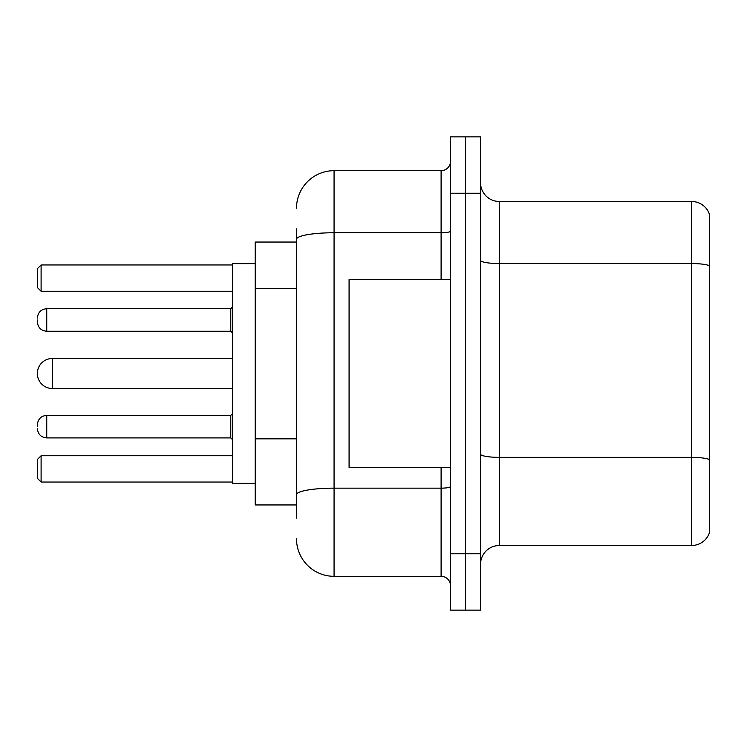 <?xml version="1.0" encoding="UTF-8"?>
<svg xmlns="http://www.w3.org/2000/svg" width="747" height="747" viewBox="0 0 747 747"><rect width="100%" height="100%" fill="white"/><g stroke="black" fill="none" stroke-linecap="round" stroke-linejoin="round"><path stroke-width="1.12" d="M296.503 242.047L255.194 242.047L255.194 504.953L296.503 504.953M296.503 518.101L296.503 228.899M450.497 553.779L450.497 610.122L465.521 610.122L465.521 553.779L465.521 610.122L480.545 610.122L480.545 553.779L465.521 553.779L465.521 193.221L465.521 553.779L450.497 553.779L450.497 193.221L465.521 193.221L465.521 136.878L465.521 193.221L480.545 193.221L480.545 553.779M480.545 193.221L480.545 136.878L450.497 136.878L450.497 193.221M296.503 208.245A37.555 37.555 0 0 1 334.068 170.68L334.068 576.32L441.103 576.32L441.103 467.398M334.068 170.68L441.103 170.68A9.394 9.394 0 0 0 450.497 161.296M450.497 585.704A9.394 9.394 0 0 0 441.103 576.32M334.068 576.32A37.555 37.555 0 0 1 296.503 538.755M480.545 564.302A18.778 18.778 0 0 1 499.323 545.515L691.619 545.515L691.619 201.485L499.323 201.485A18.778 18.778 0 0 1 480.545 182.698A18.778 18.778 0 0 0 499.323 201.485L499.323 545.515M709.65 215.005A18.778 18.778 0 0 0 691.619 201.485A18.778 18.778 0 0 1 709.65 215.005L709.65 531.995A18.778 18.778 0 0 1 691.619 545.515M709.65 266.165L709.65 459.704A18.778 3.259 180 0 0 691.619 457.36L499.323 457.36A18.778 3.259 0 0 1 480.545 454.092M232.653 358.476L52.374 358.476A15.024 15.024 0 0 0 37.35 373.5A15.024 15.024 0 0 1 52.374 358.476L52.374 388.524A15.024 15.024 0 0 1 37.35 373.5M450.497 279.602L349.082 279.602L349.082 467.398L450.497 467.398M255.194 263.644L232.653 263.644L232.653 483.356L255.194 483.356M41.104 482.048L37.35 478.285L37.35 459.508L41.104 455.754L41.104 482.048L232.653 482.048M41.104 455.754L232.653 455.754M41.104 291.246L37.35 287.492L37.35 268.715L41.104 264.952L41.104 291.246L232.653 291.246M41.104 264.952L232.653 264.952M37.35 426.649L37.35 424.772L37.35 426.649M37.35 319.977L37.35 321.854L37.35 319.977M296.503 288.603L255.194 288.603M296.503 438.834L255.194 438.834M450.497 486.521A9.394 1.634 0 0 1 441.103 488.155L334.068 488.155A37.555 6.518 180 0 0 296.503 494.682M296.503 239.283A37.555 6.518 180 0 1 334.068 232.756L441.103 232.756L441.103 170.68M441.103 279.602L441.103 232.756A9.394 1.634 0 0 0 450.497 231.122M709.65 265.904A18.778 3.259 180 0 0 691.619 263.551L499.323 263.551A18.778 3.259 0 0 1 480.545 260.292M37.35 424.772C37.957 419.011 41.085 415.883 46.744 415.379L46.744 437.91L230.776 437.91L230.776 415.379L232.653 413.502M230.776 308.707L46.744 308.707L46.744 331.248L230.776 331.248L230.776 308.707L232.653 306.83M232.653 388.524L52.374 388.524M230.776 437.91L232.653 439.787M46.744 415.379L230.776 415.379M46.744 437.91C41.085 437.406 37.957 434.278 37.35 428.526M46.744 331.248C41.085 330.744 37.957 327.616 37.35 321.854M46.744 308.707C41.085 309.211 37.957 312.349 37.35 318.101M230.776 331.248L232.653 333.125"/></g></svg>
